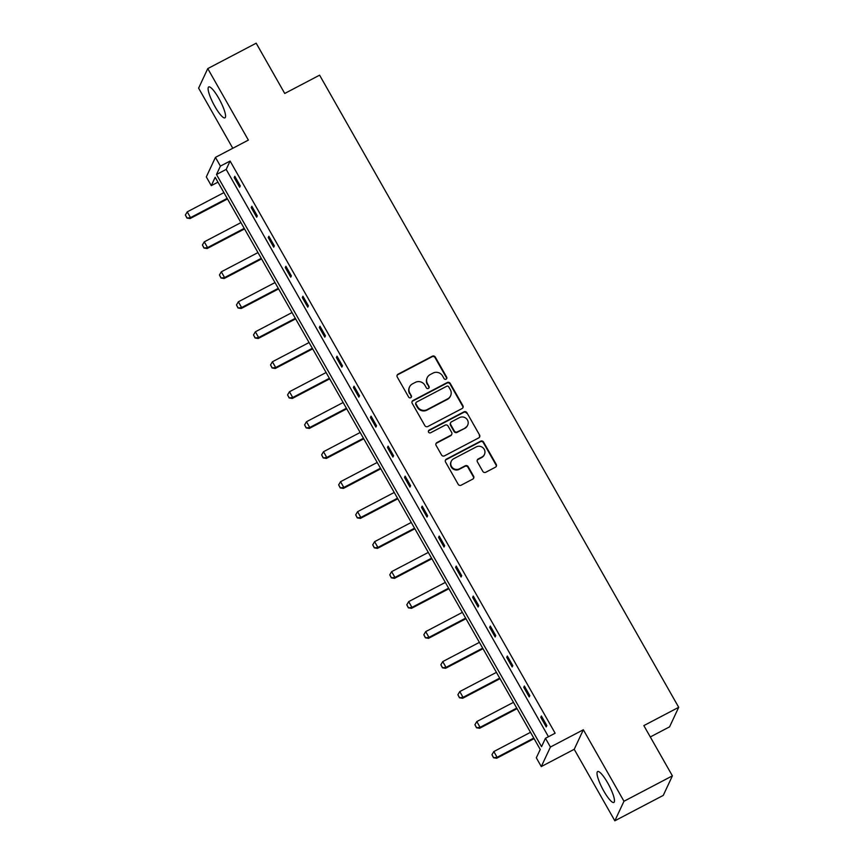 <?xml version="1.0" encoding="UTF-8"?>
<svg xmlns="http://www.w3.org/2000/svg" width="864" height="864" viewBox="0 0 864 864"><rect width="100%" height="100%" fill="white"/><g stroke="black" fill="none" stroke-linecap="round" stroke-linejoin="round"><path stroke-width="1.3" d="M446.105 379.156A1.534 1.48 25.1 0 0 446.677 377.136L435.294 357.091A2.192 2.117 25.1 0 0 432.324 356.206L398.099 374.155A2.192 2.117 25.1 0 0 397.267 377.039L408.65 397.084A1.534 1.48 25.1 0 0 411.372 397.04A1.534 1.48 25.1 0 0 411.318 395.69L409.838 393.098A7.031 6.782 25.1 0 1 412.495 383.864L415.346 382.374A7.031 6.782 25.1 0 1 424.861 385.214L426.341 387.806A1.534 1.48 25.1 0 0 429.062 387.763A1.534 1.48 25.1 0 0 428.998 386.413L427.529 383.821A7.031 6.782 25.1 0 1 430.175 374.587L433.026 373.097A7.031 6.782 25.1 0 1 442.541 375.937L444.02 378.54A1.534 1.48 25.1 0 0 446.105 379.156M446.591 378.734A1.534 1.48 25.1 0 0 446.429 377.665L435.046 357.62A2.192 2.117 25.1 0 0 432.076 356.735L397.85 374.684A2.192 2.117 25.1 0 0 397.073 375.386M411.232 397.289A1.534 1.48 25.1 0 0 411.07 396.22L409.838 393.098M428.911 388.012A1.534 1.48 25.1 0 0 428.749 386.942L427.529 383.821M603.828 791.122A17.453 3.661 62.3 0 1 597.65 771.552A17.453 3.661 62.3 0 1 607.673 782.892A17.453 3.661 62.3 0 1 613.861 802.462A17.453 3.661 62.3 0 1 603.828 791.122M214.909 106.51A17.453 3.661 62.3 0 1 208.732 86.94A17.453 3.661 62.3 0 1 218.765 98.28A17.453 3.661 62.3 0 1 224.942 117.85A17.453 3.661 62.3 0 1 214.909 106.51M614.833 820.8L623.97 801.263L583.351 729.767L574.214 749.304L614.833 820.8L663.26 795.398L672.397 775.861L643.842 725.598L678.704 707.314L319.604 75.168L284.731 93.463L256.187 43.2L207.76 68.602L198.623 88.139L232.783 148.273M672.397 775.861L623.97 801.263M482.814 471.377A2.192 2.117 25.1 0 0 485.784 472.262L495.396 467.23A2.192 2.117 25.1 0 0 496.217 464.346L483.57 442.087A2.192 2.117 25.1 0 0 480.6 441.191L446.375 459.151A2.192 2.117 25.1 0 0 445.543 462.035L458.19 484.294A2.192 2.117 25.1 0 0 461.171 485.179L472.77 479.099A2.192 2.117 25.1 0 0 473.591 476.215L468.18 466.69A2.192 2.117 25.1 0 0 465.21 465.793L459.454 468.817A5.875 5.67 25.1 0 1 451.267 461.279A5.875 5.67 25.1 0 1 453.719 458.719L476.258 446.904A5.875 5.67 25.1 0 1 484.445 454.442A5.875 5.67 25.1 0 1 481.993 456.991L478.235 458.968A2.192 2.117 25.1 0 0 477.403 461.851L482.814 471.377M217.955 182.153L211.28 185.652L206.312 176.904L215.438 157.378L248.368 140.098L207.76 68.602M215.438 157.378L220.406 166.115L216.497 174.485L541.544 746.669L545.454 738.299L550.422 747.036L541.285 766.573L536.317 757.825L540.238 749.466L215.19 177.282L211.28 185.652M545.454 738.299L555.142 733.212L230.094 161.039L220.406 166.115M583.351 729.767L550.422 747.036M462.056 408.553A2.192 2.117 25.1 0 0 462.888 405.67L450.241 383.411A2.192 2.117 25.1 0 0 447.271 382.525L413.046 400.475A2.192 2.117 25.1 0 0 412.214 403.358L424.861 425.617A2.192 2.117 25.1 0 0 427.831 426.514L462.056 408.553M466.906 412.744L479.552 435.013A2.192 2.117 25.1 0 1 478.721 437.897L444.506 455.846A2.192 2.117 25.1 0 1 441.526 454.961L436.115 445.424A2.192 2.117 25.1 0 1 436.946 442.541L450.824 435.262A2.192 2.117 25.1 0 0 451.656 432.378L448.06 426.06A2.192 2.117 25.1 0 0 445.09 425.174L430.639 432.756A1.534 1.48 25.1 0 1 428.501 430.78A1.534 1.48 25.1 0 1 429.138 430.11L463.936 411.858A2.192 2.117 25.1 0 1 466.906 412.744L479.552 435.013M650.29 736.96L669.578 726.851L678.704 707.314M574.214 749.304L541.285 766.573M230.094 161.039L226.184 169.409L548.456 736.722M226.184 169.409L216.497 174.485M546.232 726.926L540.778 717.314L541.393 715.997L546.847 725.609L546.232 726.926M529.2 696.946L523.746 687.334L524.362 686.016L529.816 695.628L529.2 696.946M512.168 666.965L506.714 657.353L507.33 656.035L512.784 665.636L512.168 666.965M495.137 636.973L489.683 627.372L490.298 626.044L495.752 635.656L495.137 636.973M478.105 606.992L472.64 597.38L473.267 596.063L478.721 605.675L478.105 606.992M461.074 577.012L455.609 567.4L456.224 566.082L461.689 575.694L461.074 577.012M444.042 547.031L438.577 537.419L439.193 536.101L444.658 545.713L444.042 547.031M427.01 517.05L421.546 507.438L422.161 506.12L427.626 515.722L427.01 517.05M409.968 487.058L404.514 477.457L405.13 476.129L410.594 485.741L409.968 487.058M392.936 457.078L387.482 447.466L388.098 446.148L393.552 455.76L392.936 457.078M375.905 427.097L370.451 417.485L371.066 416.167L376.52 425.779L375.905 427.097M358.873 397.116L353.419 387.504L354.035 386.186L359.489 395.798L358.873 397.116M341.842 367.135L336.388 357.523L337.003 356.195L342.457 365.807L341.842 367.135M324.81 337.144L319.345 327.532L319.972 326.214L325.426 335.826L324.81 337.144M307.778 307.163L302.314 297.551L302.929 296.233L308.394 305.845L307.778 307.163M290.747 277.182L285.282 267.57L285.898 266.252L291.362 275.864L290.747 277.182M273.715 247.201L268.25 237.589L268.866 236.272L274.331 245.873L273.715 247.201M256.673 217.21L251.219 207.608L251.834 206.28L257.299 215.892L256.673 217.21M239.641 187.229L234.187 177.617L234.803 176.299L240.268 185.911L239.641 187.229M234.187 177.617L235.235 177.066M251.219 207.608L252.277 207.058M268.25 237.589L269.309 237.038M285.282 267.57L286.34 267.019M302.314 297.551L303.372 297M319.345 327.532L320.404 326.981M336.388 357.523L337.435 356.972M353.419 387.504L354.467 386.953M370.451 417.485L371.498 416.934M387.482 447.466L388.53 446.915M404.514 477.457L405.562 476.896M421.546 507.438L422.604 506.887M438.577 537.419L439.636 536.868M455.609 567.4L456.667 566.849M472.64 597.38L473.699 596.83M489.683 627.372L490.73 626.81M506.714 657.353L507.762 656.802M523.746 687.334L524.794 686.783M540.778 717.314L541.825 716.764M427.237 377.654L427 378.184A7.031 6.782 25.1 0 0 427.28 384.35M409.558 386.932L409.309 387.461A7.031 6.782 25.1 0 0 409.59 393.628M462.834 407.851A2.192 2.117 25.1 0 0 462.64 406.199L449.993 383.94A2.192 2.117 25.1 0 0 447.023 383.054L412.798 401.004A2.192 2.117 25.1 0 0 412.02 401.706M448.762 386.888A1.534 1.48 25.1 0 0 446.677 386.262L416.642 402.019A1.534 1.48 25.1 0 0 416.059 404.039L417.614 406.771A7.031 6.782 25.1 0 0 427.129 409.622L447.66 398.844A7.031 6.782 25.1 0 0 450.317 389.621L448.762 386.888M415.994 402.689L415.746 403.218A1.534 1.48 25.1 0 0 415.811 404.568L416.059 404.039M450.598 395.788L450.349 396.317A7.031 6.782 25.1 0 1 447.412 399.373L426.881 410.152A7.031 6.782 25.1 0 1 417.366 407.3L415.811 404.568M479.498 437.195A2.192 2.117 25.1 0 0 479.304 435.542M451.742 434.311L451.494 434.84A2.192 2.117 25.1 0 1 450.576 435.791L436.698 443.07A2.192 2.117 25.1 0 0 435.92 443.772M466.657 413.273A2.192 2.117 25.1 0 0 463.687 412.387L428.89 430.639A1.534 1.48 25.1 0 0 428.404 431.06M465.232 427.712A5.875 5.67 25.1 0 0 466.301 418.554A5.875 5.67 25.1 0 0 459.497 417.614L451.559 421.783A2.192 2.117 25.1 0 0 450.727 424.667L454.313 430.985A2.192 2.117 25.1 0 0 457.294 431.87L464.983 428.242A5.875 5.67 25.1 0 0 467.435 425.682L467.683 425.153M450.641 422.734L450.392 423.263A2.192 2.117 25.1 0 0 450.479 425.196L450.727 424.667M464.983 428.242L457.045 432.4A2.192 2.117 25.1 0 1 454.075 431.514L450.479 425.196M484.445 454.442L484.196 454.961A5.875 5.67 25.1 0 1 481.745 457.52L477.986 459.497A2.192 2.117 25.1 0 0 477.209 460.199M451.267 461.279L451.019 461.808A5.875 5.67 25.1 0 0 459.216 469.346L459.454 468.817M473.537 478.397A2.192 2.117 25.1 0 0 473.342 476.744L467.932 467.219A2.192 2.117 25.1 0 0 464.962 466.322L459.216 469.346M496.163 466.528A2.192 2.117 25.1 0 0 495.968 464.875L483.332 442.616A2.192 2.117 25.1 0 0 480.352 441.72L446.126 459.68A2.192 2.117 25.1 0 0 445.36 460.372M223.906 192.618L187.25 211.853L190.523 217.62L227.178 198.385M187.002 217.89L185.36 215.006L186.926 218.052L190.523 217.62L190.08 218.57L227.491 198.947M187.25 211.853L185.36 215.006M186.926 218.052L190.08 218.57M240.937 222.61L204.282 241.834L207.554 247.601L244.21 228.377M204.034 247.871L202.403 244.987L203.958 248.033L207.554 247.601L207.112 248.551L244.523 228.928M204.282 241.834L202.403 244.987M203.958 248.033L207.112 248.551M257.969 252.59L221.314 271.814L224.586 277.582L261.241 258.358M221.065 277.862L219.434 274.979L220.99 278.014L224.586 277.582L224.143 278.532L261.554 258.908M221.314 271.814L219.434 274.979M220.99 278.014L224.143 278.532M275 282.571L238.345 301.795L241.628 307.562L278.273 288.338M238.097 307.843L236.466 304.96L238.032 307.994L241.628 307.562L241.175 308.513L278.597 288.889M238.345 301.795L236.466 304.96M238.032 307.994L241.175 308.513M292.032 312.552L255.377 331.787L258.66 337.543L295.315 318.319M255.139 337.824L253.498 334.94L255.064 337.986L258.66 337.543L258.217 338.494L295.628 318.87M255.377 331.787L253.498 334.94M255.064 337.986L258.217 338.494M309.064 342.544L272.408 361.768L275.692 367.535L312.347 348.3M272.171 367.805L270.529 364.921L272.095 367.967L275.692 367.535L275.249 368.485L312.66 348.862M272.408 361.768L270.529 364.921M272.095 367.967L275.249 368.485M326.095 372.524L289.451 391.748L292.723 397.516L329.378 378.292M289.202 397.786L287.561 394.902L289.127 397.948L292.723 397.516L292.28 398.466L329.692 378.842M289.451 391.748L287.561 394.902M289.127 397.948L292.28 398.466M343.138 402.505L306.482 421.729L309.755 427.496L346.41 408.272M306.234 427.777L304.592 424.894L306.158 427.928L309.755 427.496L309.312 428.447L346.723 408.823M306.482 421.729L304.592 424.894M306.158 427.928L309.312 428.447M360.169 432.486L323.514 451.71L326.786 457.477L363.442 438.253M323.266 457.758L321.624 454.874L323.19 457.909L326.786 457.477L326.344 458.428L363.755 438.804M323.514 451.71L321.624 454.874M323.19 457.909L326.344 458.428M377.201 462.467L340.546 481.702L343.818 487.469L380.473 468.234M340.297 487.739L338.656 484.855L340.222 487.901L343.818 487.469L343.375 488.419L380.786 468.785M340.546 481.702L338.656 484.855M340.222 487.901L343.375 488.419M394.232 492.458L357.577 511.682L360.85 517.45L397.505 498.215M357.329 517.72L355.698 514.836L357.253 517.882L360.85 517.45L360.407 518.4L397.818 498.776M357.577 511.682L355.698 514.836M357.253 517.882L360.407 518.4M411.264 522.439L374.609 541.663L377.881 547.43L414.536 528.206M374.36 547.7L372.73 544.817L374.285 547.862L377.881 547.43L377.438 548.381L414.85 528.757M374.609 541.663L372.73 544.817M374.285 547.862L377.438 548.381M428.296 552.42L391.64 571.644L394.924 577.411L431.568 558.187M391.392 577.692L389.761 574.808L391.327 577.843L394.924 577.411L394.47 578.362L431.881 558.738M391.64 571.644L389.761 574.808M391.327 577.843L394.47 578.362M445.327 582.401L408.672 601.625L411.955 607.392L448.61 588.168M408.434 607.673L406.793 604.789L408.359 607.835L411.955 607.392L411.502 608.342L448.924 588.719M408.672 601.625L406.793 604.789M408.359 607.835L411.502 608.342M462.359 612.382L425.704 631.616L428.987 637.384L465.642 618.149M425.466 637.654L423.824 634.77L425.39 637.816L428.987 637.384L428.544 638.334L465.955 618.7M425.704 631.616L423.824 634.77M425.39 637.816L428.544 638.334M479.39 642.373L442.746 661.597L446.018 667.364L482.674 648.14M442.498 667.634L440.856 664.751L442.422 667.796L446.018 667.364L445.576 668.315L482.987 648.691M442.746 661.597L440.856 664.751M442.422 667.796L445.576 668.315M496.433 672.354L459.778 691.578L463.05 697.345L499.705 678.121M459.529 697.615L457.888 694.742L459.454 697.777L463.05 697.345L462.607 698.296L500.018 678.672M459.778 691.578L457.888 694.742M459.454 697.777L462.607 698.296M513.464 702.335L476.809 721.559L480.082 727.326L516.737 708.102M476.561 727.607L474.919 724.723L476.485 727.758L480.082 727.326L479.639 728.276L517.05 708.653M476.809 721.559L474.919 724.723M476.485 727.758L479.639 728.276M530.496 732.316L493.841 751.55L497.113 757.307L533.768 738.083M493.592 757.588L491.951 754.704L493.517 757.75L497.113 757.307L496.67 758.257L534.082 738.634M493.841 751.55L491.951 754.704M493.517 757.75L496.67 758.257"/></g></svg>
